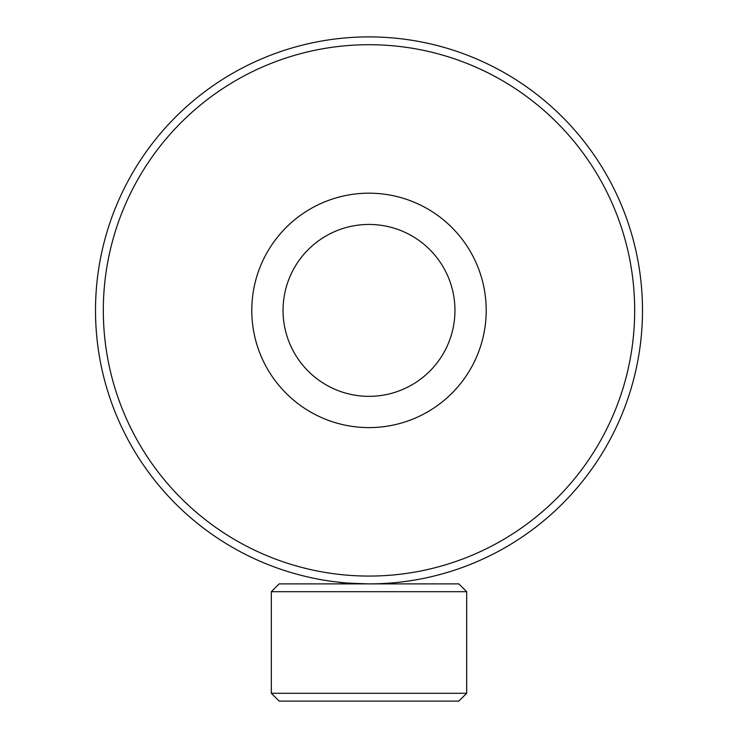 <?xml version="1.0" encoding="UTF-8"?>
<svg xmlns="http://www.w3.org/2000/svg" width="738" height="738" viewBox="0 0 738 738"><rect width="100%" height="100%" fill="white"/><g stroke="black" fill="none" stroke-linecap="round" stroke-linejoin="round"><path stroke-width="1.11" d="M373.926 583.841L369 583.887A273.494 273.494 0 0 0 642.494 310.394A273.494 273.494 0 0 0 369 36.9A273.494 273.494 0 0 0 95.506 310.394A273.494 273.494 0 0 0 369 583.887C350.006 583.297 339.591 582.697 337.746 582.097L338.133 582.144M385.789 583.371L391.555 582.955M394.36 582.706L398.437 582.3M432.754 252.747A85.959 85.959 0 0 0 311.353 246.64A85.959 85.959 0 0 0 305.246 368.041A85.959 85.959 0 0 0 426.647 374.148A85.959 85.959 0 0 0 432.754 252.747M455.946 231.787A117.213 117.213 0 0 0 290.394 223.448A117.213 117.213 0 0 0 282.054 389.009A117.213 117.213 0 0 0 447.606 397.339A117.213 117.213 0 0 0 455.946 231.787M458.861 701.1L279.139 701.1L271.326 693.286L466.674 693.286L458.861 701.1M271.326 591.701L279.139 583.887L458.861 583.887L466.674 591.701L271.326 591.701L271.326 693.286M369 576.074A265.68 265.68 0 0 0 634.68 310.394A265.68 265.68 0 0 0 369 44.714A265.68 265.68 0 0 0 103.32 310.394A265.68 265.68 0 0 0 369 576.074M466.674 591.701L466.674 693.286"/></g></svg>
